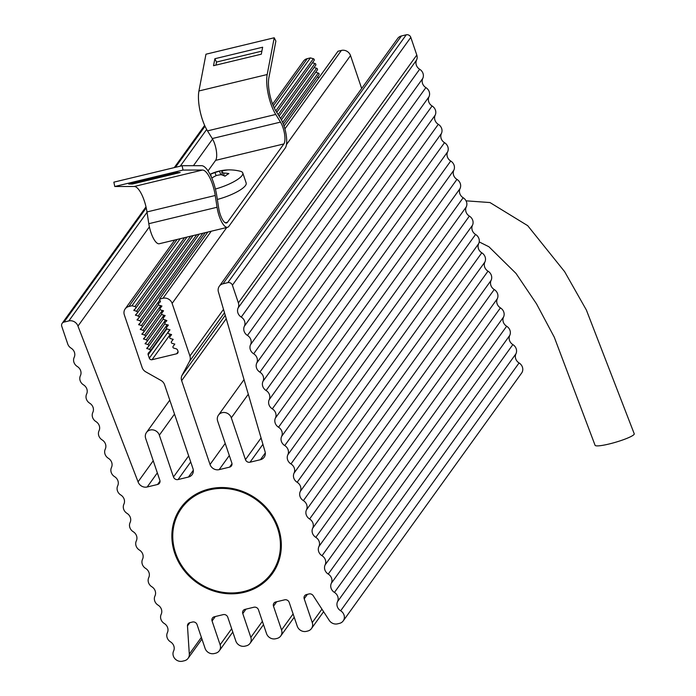 <?xml version="1.0" encoding="UTF-8"?>
<svg xmlns="http://www.w3.org/2000/svg" width="696" height="696" viewBox="0 0 696 696"><rect width="100%" height="100%" fill="white"/><g stroke="black" fill="none" stroke-linecap="round" stroke-linejoin="round"><path stroke-width="1.04" d="M217.352 199.456A25.97 6.595 -18.7 0 0 240.929 189.512A25.97 6.595 -18.7 0 0 246.166 182.97L242.774 172.956A25.97 6.595 -18.7 0 0 240.294 171.251A44.527 44.527 0 0 0 223.921 170.224A43.448 31.598 -115.6 0 0 222.268 170.494A44.283 21.959 72.8 0 0 221.406 170.616A44.283 21.959 72.8 0 0 219.423 171.172A44.5 42.169 97.4 0 0 215.02 172.573A44.5 42.847 -141.1 0 0 210.618 174.226A44.283 24.195 -111.1 0 0 210.061 174.418M215.395 189.051A25.97 6.595 -18.7 0 0 237.536 179.498A25.97 6.595 -18.7 0 0 242.774 172.956M211.897 178.376A44.283 19.61 -94.2 0 1 212.289 177.732A44.5 39.803 -58.6 0 1 216.43 175.523A44.5 40.481 14.6 0 1 221.102 174.67A44.283 21.846 55.4 0 1 224.999 176.192A43.448 27.483 -88 0 1 228.88 173.6A44.283 38.35 -122.5 0 0 223.546 173.034A44.5 13.52 -107 0 0 221.754 171.956A44.5 8.63 -99.4 0 1 222.511 170.885A44.283 34.661 -78.4 0 1 227.174 170.041A43.448 31.598 -115.6 0 0 224.695 170.146A43.448 31.598 -115.6 0 0 223.921 170.224M220.91 174.696L219.423 171.172M222.442 170.955L222.268 170.494M222.45 175.131L221.754 171.956M224.225 175.844L223.546 173.034M211.427 177.271L210.618 174.226M216.082 175.688L215.02 172.573M274.215 37.767L267.186 74.524A26.718 8.648 76.5 0 0 270.744 103.399A26.718 8.648 76.5 0 0 275.746 114.44L280.505 122.104A13.111 4.246 -103.5 0 1 283.881 143.924L227.505 222.233A13.111 4.246 -103.5 0 1 226.505 222.972A13.111 4.246 -103.5 0 1 220.284 214.603A13.111 4.246 -103.5 0 1 218.674 208.008L216.856 196.255A26.718 8.648 76.5 0 0 201.562 165.691L182.1 165.718L183.031 170.059L202.493 170.033A22.263 7.212 -103.5 0 1 215.238 195.498L217.056 207.26A17.565 5.69 76.5 0 0 219.214 216.091A17.565 5.69 76.5 0 0 227.549 227.296A17.565 5.69 76.5 0 0 228.88 226.313L285.256 148.004A17.565 5.69 76.5 0 0 280.749 118.781L275.99 111.116A22.263 7.212 -103.5 0 1 271.814 101.912A22.263 7.212 -103.5 0 1 268.856 77.856L275.877 41.09L274.215 37.767L205.964 54.21L198.934 90.967A26.718 8.648 76.5 0 0 202.493 119.843A26.718 8.648 76.5 0 0 207.495 130.883L212.254 138.547A13.111 4.246 -103.5 0 1 215.621 160.367L208.026 170.92M182.1 165.718L113.848 182.161L114.779 186.502L134.241 186.476A22.263 7.212 -103.5 0 1 146.986 211.941L148.796 223.703A17.565 5.69 76.5 0 0 150.954 232.534A17.565 5.69 76.5 0 0 159.297 243.739L227.549 227.296M261.896 51.121L216.526 62.048L215.943 65.119M214.864 58.725L213.533 65.702L261.305 54.192L262.644 47.215L214.864 58.725L216.526 62.048M183.031 170.059L114.779 186.502M132.405 184.031L128.716 184.031L176.488 172.521L180.186 172.521L132.405 184.031L132.231 183.187M209.392 489.871A55.471 50.556 35.7 0 1 269.204 512.482A55.471 50.556 35.7 0 1 271.614 573.095A55.471 50.556 35.7 0 1 243.8 591.504A55.471 50.556 35.7 0 1 183.988 568.893A55.471 50.556 35.7 0 1 181.578 508.28A55.471 50.556 35.7 0 1 209.392 489.871M222.189 412.667A7.421 6.76 35.7 0 1 231.316 417.826L245.462 459.63A3.706 3.384 -144.3 0 0 250.029 462.214L260.426 459.708A7.421 6.76 -144.3 0 0 264.141 457.246A7.421 6.76 -144.3 0 0 264.95 451.26L218.501 292.233A7.421 6.76 35.7 0 1 219.301 286.256A7.421 6.76 35.7 0 1 223.025 283.794L227.836 282.637A3.706 3.384 35.7 0 1 232.394 285.212L238.38 302.882A7.421 6.76 35.7 0 1 238.145 307.91A7.421 6.76 -144.3 0 0 241.251 317.08A7.421 6.76 35.7 0 1 244.357 326.259A7.421 6.76 -144.3 0 0 247.463 335.437A7.421 6.76 35.7 0 1 250.569 344.616A7.421 6.76 -144.3 0 0 253.675 353.794A7.421 6.76 35.7 0 1 256.78 362.973A7.421 6.76 -144.3 0 0 259.886 372.151A7.421 6.76 35.7 0 1 262.992 381.33A7.421 6.76 -144.3 0 0 266.107 390.508A7.421 6.76 35.7 0 1 269.213 399.687A7.421 6.76 -144.3 0 0 272.319 408.865A7.421 6.76 35.7 0 1 275.425 418.044A7.421 6.76 -144.3 0 0 278.53 427.222A7.421 6.76 35.7 0 1 281.636 436.401A7.421 6.76 -144.3 0 0 284.742 445.579A7.421 6.76 35.7 0 1 287.848 454.758A7.421 6.76 -144.3 0 0 290.954 463.936A7.421 6.76 35.7 0 1 294.06 473.115A7.421 6.76 -144.3 0 0 297.166 482.285A7.421 6.76 35.7 0 1 300.272 491.463A7.421 6.76 -144.3 0 0 303.386 500.642A7.421 6.76 35.7 0 1 306.492 509.82A7.421 6.76 -144.3 0 0 309.598 518.998A7.421 6.76 35.7 0 1 312.704 528.177A7.421 6.76 -144.3 0 0 315.81 537.356A7.421 6.76 35.7 0 1 318.916 546.534A7.421 6.76 -144.3 0 0 322.022 555.712A7.421 6.76 35.7 0 1 325.128 564.891A7.421 6.76 -144.3 0 0 328.234 574.07A7.421 6.76 35.7 0 1 331.34 583.248A7.421 6.76 -144.3 0 0 334.445 592.427A7.421 6.76 35.7 0 1 337.551 601.605A7.421 6.76 -144.3 0 0 340.657 610.784A7.421 6.76 35.7 0 1 343.198 620.919A7.421 6.76 35.7 0 1 339.483 623.381L337.551 623.842A7.421 6.76 35.7 0 1 329.251 620.397L313.191 595.672A3.706 3.384 -144.3 0 0 309.041 593.949L306.475 594.567A3.706 3.384 -144.3 0 0 304.213 598.786L312.269 622.581A7.421 6.76 35.7 0 1 311.46 628.566A7.421 6.76 35.7 0 1 307.745 631.028L306.379 631.359A7.421 6.76 35.7 0 1 297.253 626.2L289.197 602.405A3.706 3.384 -144.3 0 0 284.629 599.83L275.755 601.97A3.706 3.384 -144.3 0 0 273.493 606.19L281.549 629.984A7.421 6.76 35.7 0 1 280.749 635.961A7.421 6.76 35.7 0 1 277.025 638.423L275.66 638.754A7.421 6.76 35.7 0 1 266.533 633.604L258.477 609.809A3.706 3.384 -144.3 0 0 253.918 607.225L245.044 609.365A3.706 3.384 -144.3 0 0 242.782 613.585L250.838 637.379A7.421 6.76 35.7 0 1 250.029 643.365A7.421 6.76 35.7 0 1 246.314 645.827L244.948 646.158A7.421 6.76 35.7 0 1 235.822 640.999L227.766 617.204A3.706 3.384 -144.3 0 0 223.198 614.629L214.333 616.769A3.706 3.384 -144.3 0 0 212.071 620.989L220.119 644.783A7.421 6.76 35.7 0 1 219.318 650.76A7.421 6.76 35.7 0 1 215.595 653.222L214.229 653.553A7.421 6.76 35.7 0 1 205.102 648.402L197.055 624.608A3.706 3.384 -144.3 0 0 192.488 622.024L189.921 622.65A3.706 3.384 -144.3 0 0 187.476 625.965L189.312 654.11A7.421 6.76 35.7 0 1 188.146 658.268A7.421 6.76 35.7 0 1 184.423 660.739L182.491 661.2A7.421 6.76 35.7 0 1 174.87 658.651A7.421 6.76 35.7 0 1 173.6 651.03A7.421 6.76 -144.3 0 0 170.494 641.851A7.421 6.76 35.7 0 1 167.388 632.673A7.421 6.76 -144.3 0 0 164.282 623.494A7.421 6.76 35.7 0 1 161.176 614.316A7.421 6.76 -144.3 0 0 158.07 605.137A7.421 6.76 35.7 0 1 154.964 595.959A7.421 6.76 -144.3 0 0 151.859 586.78A7.421 6.76 35.7 0 1 148.753 577.602A7.421 6.76 -144.3 0 0 145.647 568.423A7.421 6.76 35.7 0 1 142.541 559.245A7.421 6.76 -144.3 0 0 139.426 550.066A7.421 6.76 35.7 0 1 136.32 540.888A7.421 6.76 -144.3 0 0 133.214 531.709A7.421 6.76 35.7 0 1 130.109 522.531A7.421 6.76 -144.3 0 0 127.003 513.352A7.421 6.76 35.7 0 1 123.897 504.174A7.421 6.76 -144.3 0 0 120.791 494.995A7.421 6.76 35.7 0 1 117.685 485.825A7.421 6.76 -144.3 0 0 114.579 476.647A7.421 6.76 35.7 0 1 111.473 467.468A7.421 6.76 -144.3 0 0 108.367 458.29A7.421 6.76 35.7 0 1 105.261 449.111A7.421 6.76 -144.3 0 0 102.155 439.933A7.421 6.76 35.7 0 1 99.041 430.754A7.421 6.76 -144.3 0 0 95.935 421.576A7.421 6.76 35.7 0 1 92.829 412.397A7.421 6.76 -144.3 0 0 89.723 403.219A7.421 6.76 35.7 0 1 86.617 394.04A7.421 6.76 -144.3 0 0 83.511 384.862A7.421 6.76 35.7 0 1 80.405 375.683A7.421 6.76 -144.3 0 0 77.299 366.505A7.421 6.76 35.7 0 1 74.194 357.326A7.421 6.76 -144.3 0 0 71.088 348.148A7.421 6.76 35.7 0 1 67.738 343.989L61.761 326.32A3.706 3.384 35.7 0 1 64.023 322.091L68.834 320.934A7.421 6.76 35.7 0 1 77.961 326.093L138.06 481.832A7.421 6.76 -144.3 0 0 147.187 486.991L157.574 484.486A3.706 3.384 -144.3 0 0 159.836 480.266L145.681 438.454A7.421 6.76 35.7 0 1 146.491 432.468A7.421 6.76 35.7 0 1 150.214 430.006A7.421 6.76 35.7 0 1 159.34 435.165L173.487 476.978A3.706 3.384 -144.3 0 0 178.054 479.553L188.442 477.047A7.421 6.76 -144.3 0 0 192.166 474.585A7.421 6.76 -144.3 0 0 192.966 468.608L164.587 384.757A7.421 6.76 -144.3 0 0 160.959 380.434L145.777 371.855A7.421 6.76 35.7 0 1 142.149 367.531L124.34 314.914A7.421 6.76 35.7 0 1 125.141 308.937A7.421 6.76 35.7 0 1 128.864 306.475L131.962 305.727L134.946 306.562A1.183 1.079 35.7 0 1 135.581 308.45L133.823 310.233L136.555 311.321A1.183 1.079 35.7 0 1 137.199 313.209L135.433 314.992L138.165 316.08A1.183 1.079 35.7 0 1 138.809 317.968L137.051 319.751L139.783 320.839A1.183 1.079 35.7 0 1 140.418 322.726L138.661 324.51L141.392 325.598A1.183 1.079 35.7 0 1 142.028 327.485L140.27 329.269L143.002 330.356A1.183 1.079 35.7 0 1 143.637 332.244L141.88 334.028L144.611 335.115A1.183 1.079 35.7 0 1 145.246 337.003L143.489 338.787L146.221 339.874A1.183 1.079 35.7 0 1 146.865 341.762L145.099 343.546L147.83 344.633A1.183 1.079 35.7 0 1 148.474 346.521L146.717 348.305L149.449 349.392A1.183 1.079 35.7 0 1 150.084 351.28L148.596 352.785A2.227 2.027 -144.3 0 0 148.17 354.795L149.309 358.162A2.227 2.027 -144.3 0 0 152.05 359.71L176.619 353.794A2.227 2.027 -144.3 0 0 177.976 351.262L177.645 350.271A2.227 2.027 -144.3 0 0 176.027 348.748L173.817 348.13A1.183 1.079 35.7 0 1 173.182 346.251L174.818 344.102L172.208 343.372A1.183 1.079 35.7 0 1 171.573 341.492L173.208 339.344L170.598 338.613A1.183 1.079 35.7 0 1 169.963 336.733L171.599 334.585L168.989 333.854A1.183 1.079 35.7 0 1 168.354 331.975L169.989 329.826L167.379 329.095A1.183 1.079 35.7 0 1 166.744 327.216L168.38 325.067L165.77 324.336A1.183 1.079 35.7 0 1 165.126 322.457L166.892 320.673L164.16 319.577A1.183 1.079 35.7 0 1 163.516 317.698L165.152 315.549L162.542 314.818A1.183 1.079 35.7 0 1 161.907 312.939L163.543 310.79L160.933 310.059A1.183 1.079 35.7 0 1 160.297 308.18L161.933 306.031L159.323 305.3A1.183 1.079 35.7 0 1 158.688 303.421L160.445 301.638L159.575 299.071L162.994 298.253A7.421 6.76 35.7 0 1 172.121 303.404L189.93 356.021A7.421 6.76 35.7 0 1 189.556 361.311L182.021 375.361A7.421 6.76 -144.3 0 0 181.656 380.642L210.035 464.493A7.421 6.76 -144.3 0 0 219.162 469.643L229.55 467.147A3.706 3.384 -144.3 0 0 231.811 462.918L217.665 421.115A7.421 6.76 35.7 0 1 218.466 415.129A7.421 6.76 35.7 0 1 222.189 412.667M272.606 104.096L303.552 61.109A7.421 6.76 35.7 0 1 307.275 58.638L310.373 57.898L313.357 58.734A1.183 1.079 35.7 0 1 313.992 60.613L276.756 112.343L314.096 60.5M312.443 62.788L314.966 63.493A1.183 1.079 35.7 0 1 315.601 65.372L279.087 116.101L315.706 65.259M314.061 67.547L316.576 68.252A1.183 1.079 35.7 0 1 317.219 70.131L281.393 119.895L317.315 70.018M315.671 72.306L318.185 73.01A1.183 1.079 35.7 0 1 318.829 74.89L283.359 124.166M317.28 77.065L319.046 77.561M284.072 126.141L337.986 51.243L341.397 50.416A7.421 6.76 35.7 0 1 350.523 55.576L361.668 88.488M219.301 286.256L397.712 38.419A7.421 6.76 35.7 0 1 401.435 35.957L406.246 34.8A3.706 3.384 35.7 0 1 410.805 37.375L416.791 55.054A7.421 6.76 35.7 0 1 416.556 60.073A7.421 6.76 -144.3 0 0 419.662 69.252A7.421 6.76 35.7 0 1 422.768 78.431A7.421 6.76 -144.3 0 0 425.874 87.609A7.421 6.76 35.7 0 1 428.98 96.787A7.421 6.76 -144.3 0 0 432.085 105.966A7.421 6.76 35.7 0 1 435.191 115.144A7.421 6.76 -144.3 0 0 438.297 124.323A7.421 6.76 35.7 0 1 441.403 133.501A7.421 6.76 -144.3 0 0 444.509 142.671A7.421 6.76 35.7 0 1 447.615 151.85A7.421 6.76 -144.3 0 0 450.721 161.028A7.421 6.76 35.7 0 1 453.835 170.207A7.421 6.76 -144.3 0 0 456.941 179.385A7.421 6.76 35.7 0 1 460.047 188.564A7.421 6.76 -144.3 0 0 463.153 197.742A7.421 6.76 35.7 0 1 466.259 206.921A7.421 6.76 -144.3 0 0 469.365 216.099A7.421 6.76 35.7 0 1 472.471 225.278A7.421 6.76 -144.3 0 0 475.577 234.456A7.421 6.76 35.7 0 1 478.683 243.635A7.421 6.76 -144.3 0 0 481.789 252.813A7.421 6.76 35.7 0 1 484.894 261.992A7.421 6.76 -144.3 0 0 488 271.17A7.421 6.76 35.7 0 1 491.106 280.349A7.421 6.76 -144.3 0 0 494.221 289.527A7.421 6.76 35.7 0 1 497.327 298.706A7.421 6.76 -144.3 0 0 500.433 307.876A7.421 6.76 35.7 0 1 503.539 317.054A7.421 6.76 -144.3 0 0 506.644 326.233A7.421 6.76 35.7 0 1 509.75 335.411A7.421 6.76 -144.3 0 0 512.856 344.59A7.421 6.76 35.7 0 1 515.962 353.768A7.421 6.76 -144.3 0 0 519.068 362.947A7.421 6.76 35.7 0 1 521.608 373.082L343.198 620.919M212.576 139.087L193.418 165.7M149.388 226.861L77.961 326.093M153.233 460.752L138.06 481.832M310.373 57.898L274.294 108.011M180.212 238.702L131.962 305.727M135.242 308.789L133.945 310.59M136.86 313.548L135.563 315.349M138.469 318.307L137.173 320.108M140.079 323.066L138.782 324.867M141.688 327.825L140.392 329.626M143.298 332.584L142.001 334.385M144.907 337.342L143.611 339.143M146.517 342.101L145.22 343.902M148.135 346.86L146.839 348.661M207.826 232.046L159.575 299.071M466.033 200.831L489.984 202.553L527.698 225.661L564.639 271.675L586.371 310.016L634.239 433.791A20.41 2.871 163.7 0 1 609.017 444.013A20.41 2.871 163.7 0 1 595.071 445.275L554.277 337.186L536.512 303.839L516.006 273.415L488.914 246.758L479.213 241.93M281.21 548.935A56.393 51.4 35.7 0 1 272.362 573.635A56.393 51.4 35.7 0 1 209.157 589.39A56.393 51.4 35.7 0 1 171.982 532.44A56.393 51.4 35.7 0 1 180.821 507.741A56.393 51.4 35.7 0 1 244.035 491.976A56.393 51.4 35.7 0 1 281.21 548.935M275.746 114.44L207.495 130.883M267.186 74.524L198.934 90.967M280.505 122.104L212.254 138.547M283.881 143.924L215.621 160.367M227.505 222.233L225.286 222.772M202.493 170.033L134.241 186.476M215.238 195.498L146.986 211.941M217.056 207.26L148.796 223.703M248.289 394.24L231.316 417.826M174.513 414.077L159.34 435.165M245.984 609.139L242.782 613.585M262.383 621.337L250.838 637.379M215.273 616.543L212.071 620.989M231.672 628.74L220.119 644.783M189.843 622.668L187.476 625.965M201.37 637.362L189.312 654.11M205.024 126.228L175.435 167.327M146.23 207.904L64.023 322.091M206.66 129.473L180.247 166.17M147.039 212.297L68.834 320.934M157.339 472.88L147.187 486.991M160.01 481.093L157.574 484.486M188.668 455.889L173.487 476.978M190.721 461.953L178.054 479.553M193.323 470.27L188.442 477.047M307.275 58.638L273.302 105.827M177.115 239.45L128.864 306.475M313.357 58.734L275.834 110.855M184.553 237.658L134.946 306.562M135.685 308.328L186.98 237.075L135.764 308.197M314.966 63.493L278.165 114.614M190.643 236.188L136.555 311.321M137.295 313.087L193.07 235.605L137.373 312.956M316.576 68.252L280.497 118.372M196.742 234.726L138.165 316.08M199.152 234.143L138.982 317.715M318.185 73.01L282.628 122.409M202.832 233.256L139.783 320.839M205.242 232.673L140.592 322.474M159.871 299.933L141.392 325.598M158.505 304.604L142.21 327.233M160.75 305.701L143.002 330.356M143.741 332.123L160.115 309.372L143.82 331.992M162.359 310.459L144.611 335.115M145.351 336.881L161.733 314.131L145.429 336.751M163.969 315.218L146.221 339.874M146.96 341.64L163.343 318.89L147.039 341.51M165.587 319.977L147.83 344.633M148.57 346.399L164.952 323.649L148.648 346.269M167.197 324.736L149.449 349.392M166.553 328.399L150.258 351.028M166.875 328.816L148.17 354.795M169.763 329.765L149.309 358.162M170.381 334.245L152.05 359.71M178.089 351.758L176.619 353.794M173.13 339.326L171.573 341.492M165.083 315.532L163.516 317.698M341.397 50.416L284.908 128.891M211.245 231.229L162.994 298.253M350.523 55.576L286.456 144.585M226.774 227.488L172.121 303.404M223.503 309.372L189.93 356.021M224.495 312.765L189.556 361.311M225.243 315.323L182.021 375.361M226.235 318.716L181.656 380.642M225.208 443.413L210.035 464.493M229.315 455.541L219.162 469.643M231.994 463.753L229.55 467.147M261.061 437.967L245.462 459.63M262.914 444.309L250.029 462.214M265.298 452.931L260.426 459.708M401.435 35.957L223.025 283.794M406.246 34.8L227.836 282.637M410.805 37.375L232.394 285.212M416.791 55.054L238.38 302.882M416.556 60.073L238.145 307.91M419.662 69.252L241.251 317.08M422.768 78.431L244.357 326.259M425.874 87.609L247.463 335.437M428.98 96.787L250.569 344.616M432.085 105.966L253.675 353.794M435.191 115.144L256.78 362.973M438.297 124.323L259.886 372.151M441.403 133.501L262.992 381.33M444.509 142.671L266.107 390.508M447.615 151.85L269.213 399.687M450.721 161.028L272.319 408.865M453.835 170.207L275.425 418.044M456.941 179.385L278.53 427.222M460.047 188.564L281.636 436.401M463.153 197.742L284.742 445.579M466.259 206.921L287.848 454.758M469.365 216.099L290.954 463.936M472.471 225.278L294.06 473.115M475.577 234.456L297.166 482.285M478.683 243.635L300.272 491.463M481.789 252.813L303.386 500.642M484.894 261.992L306.492 509.82M488 271.17L309.598 518.998M491.106 280.349L312.704 528.177M494.221 289.527L315.81 537.356M497.327 298.706L318.916 546.534M500.433 307.876L322.022 555.712M503.539 317.054L325.128 564.891M506.644 326.233L328.234 574.07M509.75 335.411L331.34 583.248M512.856 344.59L334.445 592.427M515.962 353.768L337.551 601.605M519.068 362.947L340.657 610.784M307.415 594.341L304.213 598.786M321.944 609.139L312.269 622.581M276.695 601.744L273.493 606.19M293.103 613.942L281.549 629.984M221.406 170.616A44.527 44.527 0 0 0 210.018 174.322M263.506 624.651L250.029 643.365M232.786 632.046L219.318 650.76M201.953 639.085L188.146 658.268M204.641 125.402L174.261 167.606M145.995 206.869L62.162 323.327M169.789 400.113L146.491 432.468M174.757 240.016L125.141 308.937M199.169 234.134L138.904 317.846M318.925 74.776L283.359 124.175M205.259 232.673L140.514 322.605M158.505 304.613L142.123 327.364M166.561 328.408L150.179 351.158M173.121 339.317L171.477 341.606M165.065 315.523L163.421 317.811M244.026 379.625L218.466 415.129M323.605 611.697L311.46 628.566M294.217 617.248L280.749 635.961"/></g></svg>

